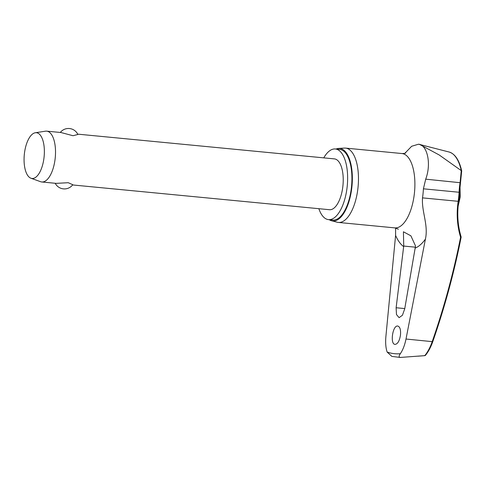 <?xml version="1.0" encoding="UTF-8"?>
<svg xmlns="http://www.w3.org/2000/svg" width="486" height="486" viewBox="0 0 486 486"><rect width="100%" height="100%" fill="white"/><g stroke="black" fill="none" stroke-linecap="round" stroke-linejoin="round"><path stroke-width="0.73" d="M400.148 357.453L424.971 355.624A162.203 70.318 95.5 0 1 424.29 355.691L417.996 356.183M458.632 201.24L458.17 201.313A78.872 70.543 111.4 0 0 460.588 237.259L461.111 236.992L460.588 237.259A699.117 625.288 -68.6 0 1 432.236 341.555C430.286 347.198 427.802 351.894 424.788 355.643M425.414 355.4C428.373 351.73 430.815 347.168 432.747 341.713C444.666 307.425 454.143 272.543 461.171 237.065L461.171 237.047C457.715 225.565 456.901 213.646 458.717 201.301L459.604 192.365L459.07 192.256A39.433 17.095 95.5 0 1 458.17 201.313L422.504 197.875C421.526 211.781 428.549 224.988 425.42 239.106L406.01 339.028L432.674 341.682M400.421 357.465L391.856 356.402L387.148 352.064A162.603 70.494 -84.5 0 0 393.672 353.601A162.603 70.494 -84.5 0 0 400.343 353.699C402.851 350.035 404.741 345.145 406.01 339.028M400.47 335.115C399.486 340.972 397.682 344.058 395.051 344.38C389.827 344.319 392.7 324.879 397.791 326.051C400.014 326.799 400.907 329.824 400.47 335.115M404.735 308.81L402.432 315.25L399.097 317.65L396.479 314.557L396.12 307.747L403.726 246.056L403.423 231.786L410.895 235.819L415.518 245.965L404.735 308.81M318.859 208.694A35.484 15.382 -84.5 0 0 328.36 219.605A35.484 15.382 -84.5 0 0 328.542 219.623A35.484 15.382 -84.5 0 0 347.241 185.986A35.484 15.382 -84.5 0 0 335.534 149.002A35.484 15.382 -84.5 0 0 335.352 148.977A35.484 15.382 -84.5 0 0 323.761 157.865M332.655 220.018A35.484 15.382 -84.5 0 0 332.837 220.043A35.484 15.382 -84.5 0 0 351.536 186.399A35.484 15.382 -84.5 0 0 339.829 149.415A35.484 15.382 -84.5 0 0 339.647 149.396A35.484 15.382 -84.5 0 0 339.465 149.378M331.689 220.808L337.302 222.248A37.343 16.19 -84.5 0 0 338.195 222.418A37.343 16.19 -84.5 0 0 338.384 222.436A37.343 16.19 -84.5 0 0 358.06 187.043A37.343 16.19 -84.5 0 0 345.74 148.121A37.343 16.19 -84.5 0 0 345.552 148.102A37.343 16.19 -84.5 0 0 344.453 148.078L338.669 148.418A36.444 15.801 95.5 0 1 339.921 148.461A36.444 15.801 95.5 0 1 351.925 186.66A36.444 15.801 95.5 0 1 332.558 220.972A36.444 15.801 95.5 0 1 331.689 220.808A36.444 15.801 95.5 0 1 329.253 219.696M387.148 352.064C385.756 347.921 385.337 342.739 385.89 336.531L395.592 235.412L395.592 227.995M404.899 153.266L411.672 146.262L418.44 144.233C426.708 144.378 431.878 162.822 425.706 179.164L423.409 188.817A39.433 17.095 95.5 0 1 422.504 197.875M35.32 132.751L45.459 131.184A25.533 11.069 95.5 0 1 46.686 131.147A25.533 11.069 95.5 0 1 46.814 131.159A25.533 11.069 95.5 0 1 55.24 157.774A25.533 11.069 95.5 0 1 41.784 181.977A25.533 11.069 95.5 0 1 41.656 181.958A25.533 11.069 95.5 0 1 40.587 181.703L30.934 178.222A22.982 9.963 95.5 0 1 24.3 154.639A22.982 9.963 95.5 0 1 35.32 132.751A22.982 9.963 95.5 0 1 36.541 132.733A22.982 9.963 95.5 0 1 44.105 156.82A22.982 9.963 95.5 0 1 31.894 178.453A22.982 9.963 95.5 0 1 30.934 178.222M60.307 132.459A10.37 10.37 0 0 1 77.875 134.488L73.015 135.722L60.963 132.52M334.265 158.879A25.533 11.069 95.5 0 1 334.398 158.886A25.533 11.069 95.5 0 1 334.526 158.904A25.533 11.069 95.5 0 1 342.952 185.512A25.533 11.069 95.5 0 1 329.496 209.715A25.533 11.069 95.5 0 1 329.368 209.703M41.784 181.977L56.169 183.362L68.247 182.712L72.785 184.704A10.37 10.37 0 0 1 55.204 183.271M425.584 354.987L424.29 355.691M461.694 170.908C459.258 160.192 455.084 153.904 449.179 152.039A43.467 18.845 95.5 0 1 461.263 170.598L460.108 182.481A78.872 70.658 81.4 0 0 459.07 192.256L423.409 188.817M400.343 353.699C398.654 356.104 398.757 357.356 400.646 357.459M336.063 149.05A36.444 15.801 95.5 0 1 338.669 148.418M461.159 170.543L439.186 154.961L419.716 144.482L418.44 144.233M460.534 182.748L425.706 179.164M459.507 192.401L461.7 170.957M415.293 248.06A56.935 24.683 -84.5 0 0 425.42 239.106M394.62 227.861A37.343 16.19 -84.5 0 0 394.808 227.879A37.343 16.19 -84.5 0 0 414.485 192.48A37.343 16.19 -84.5 0 0 402.165 153.564A37.343 16.19 -84.5 0 0 401.977 153.54C404.073 153.515 405.324 153.309 405.737 152.908M395.592 235.412A56.935 24.683 -84.5 0 0 403.666 246.621M403.726 246.056L415.427 247.186M459.574 192.942A18.668 8.092 95.5 0 1 459.361 196.812A18.668 8.092 95.5 0 1 458.875 200.214M404.771 308.58L396.12 307.747M332.837 220.043L328.542 219.623M338.384 222.436L395.027 227.904L398.374 229.216M460.017 187.171L460.26 196.885L458.128 206.173M46.686 131.147L61.072 132.532M77.705 134.136L334.398 158.886M72.602 184.947L329.496 209.715M345.552 148.102L401.977 153.54M339.647 149.396L335.352 148.977M449.179 152.039L419.716 144.482"/></g></svg>
